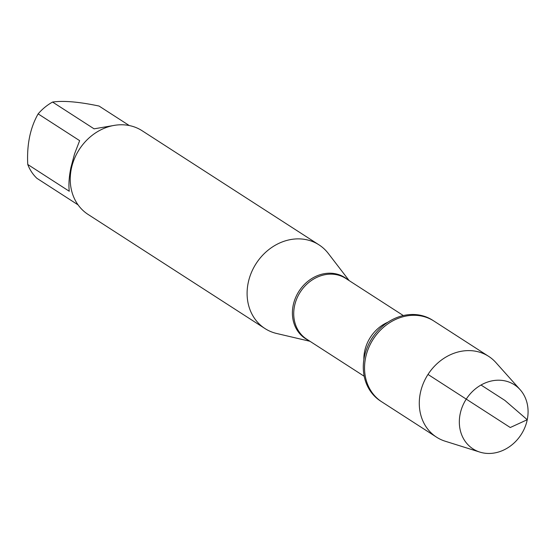 <?xml version="1.0" encoding="UTF-8"?>
<svg xmlns="http://www.w3.org/2000/svg" width="555" height="555" viewBox="0 0 555 555"><rect width="100%" height="100%" fill="white"/><g stroke="black" fill="none" stroke-linecap="round" stroke-linejoin="round"><path stroke-width="0.83" d="M488.657 356.365L432.65 320.235A48.077 41.167 122.8 0 0 374.445 334.825A48.077 41.167 122.8 0 0 369.824 341.991A48.077 41.167 122.8 0 0 380.529 401.029L381.785 401.848A48.077 41.167 -57.2 0 1 373.258 339.133A48.077 41.167 -57.2 0 1 433.913 321.047A48.077 41.167 122.8 0 0 365.579 357.815A48.077 41.167 122.8 0 0 381.785 401.848L436.528 437.16A48.077 41.167 -57.2 0 1 420.322 393.127A48.077 41.167 -57.2 0 1 488.657 356.365A48.077 41.167 -57.2 0 1 495.892 362.561L520.132 389.686A38.156 32.669 -57.2 0 1 527.25 419.719A38.156 32.669 -57.2 0 1 479.867 452.103A38.156 32.669 -57.2 0 1 460.157 413.947A38.156 32.669 -57.2 0 1 485.632 382.79A38.156 32.669 -57.2 0 1 520.132 389.686M78.088 204.885L36.907 178.322A47.82 40.945 -57.2 0 1 27.75 164.474C26.73 144.723 30.192 127.858 38.135 113.879A47.82 40.945 -57.2 0 1 52.565 102.051C63.575 100.497 79.067 101.829 99.047 106.047L129.273 125.548M27.75 164.474L69.264 191.253C68.508 184.635 69.056 176.747 70.908 167.582L74.523 153.957L79.649 140.658L38.135 113.879M52.565 102.051L94.079 128.836L114.857 125.291M309.995 341.297L276.626 333.479A49.811 42.652 -57.2 0 1 264.971 328.546A49.811 42.652 -57.2 0 1 248.175 282.925A49.811 42.652 -57.2 0 1 318.972 244.838A49.811 42.652 -57.2 0 1 328.276 253.42L349.15 280.601M318.972 244.838L142.115 130.737A49.811 42.652 122.8 0 0 71.317 168.831A49.811 42.652 122.8 0 0 88.106 214.452L264.971 328.546M479.867 452.103L445.159 441.204A48.077 41.167 -57.2 0 1 436.528 437.16M428.002 374.445L510.267 427.517L527.25 419.719L504.863 400.398L481.025 385.024M308.476 340.312A36.339 31.115 -57.2 0 1 293.186 305.34A36.339 31.115 -57.2 0 1 315.559 276.487A36.339 31.115 -57.2 0 1 347.631 279.623M403.332 315.559L345.834 278.464A36.11 30.92 122.8 0 0 300.276 292.048A36.11 30.92 122.8 0 0 306.679 339.161L364.177 376.248M363.865 359.564A36.11 30.92 -57.2 0 1 388 322.15M374.445 334.825L373.904 335.539A37.962 32.509 122.8 0 0 370.254 341.2L369.824 341.991"/></g></svg>
